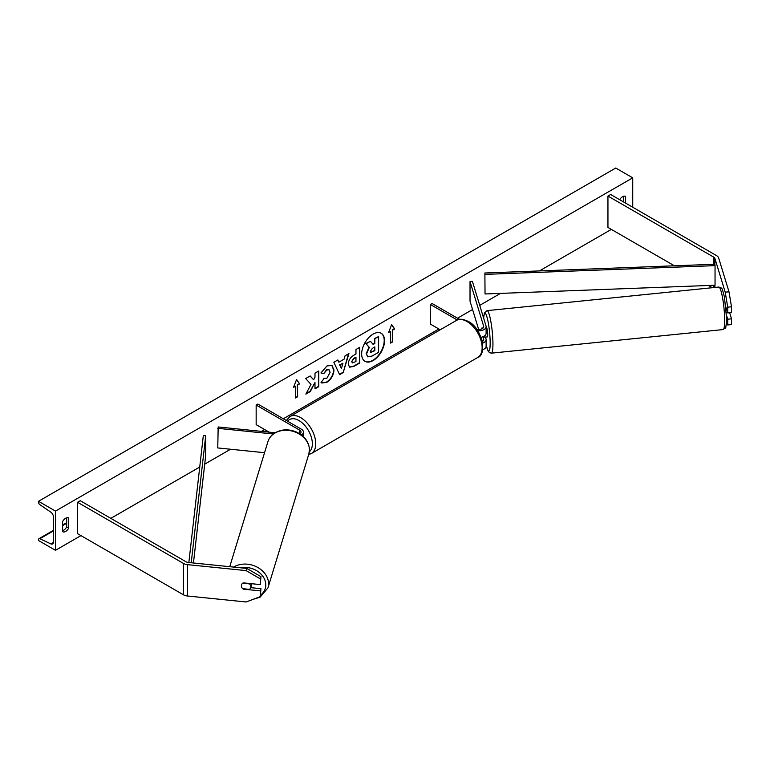 <?xml version="1.0" encoding="UTF-8"?>
<svg xmlns="http://www.w3.org/2000/svg" width="770" height="770" viewBox="0 0 770 770"><rect width="100%" height="100%" fill="white"/><g stroke="black" fill="none" stroke-linecap="round" stroke-linejoin="round"><path stroke-width="1.16" d="M482.347 328.569L482.107 327.799A4.803 0.683 -95.8 0 0 481.808 328.838A4.803 0.683 -95.8 0 1 482.01 327.876L482.126 327.866M480.961 337.279A7.2 4.158 0 0 0 486.111 333.294L486.111 326.624A7.2 4.158 0 0 0 486.005 325.903L472.395 281.329L470.027 281.57L470.027 301.176L478.642 329.396M477.621 330.715A7.2 4.158 0 0 0 486.111 326.624M476.428 329.002A4.803 2.772 0 0 0 481.269 329.04A4.803 2.772 0 0 0 483.714 326.624A4.803 2.772 0 0 0 483.637 326.143L470.027 281.57M482.578 349.811A7.2 4.158 0 0 0 486.111 346.231L486.111 339.57A7.2 4.158 180 0 1 482.549 343.16M459.546 319.367L432.047 303.495L430.353 304.477L430.353 324.083L440.228 329.781M486.111 339.57A7.2 4.158 180 0 0 486.005 338.848L485.456 337.039M482.347 341.505L481.048 337.26M482.925 336.75L483.637 339.089A4.803 2.772 180 0 1 483.714 339.57A4.803 2.772 180 0 1 482.251 341.562M430.353 304.477L457.264 320.012M725.215 292.186L728.997 291.801L731.5 306.787L731.5 312.543L727.717 312.928L727.717 307.172L725.215 292.186L714.887 258.373A3.84 2.214 0 0 0 713.819 257.19L607.944 196.061L607.944 227.429L674.395 265.794M731.5 306.787L727.717 307.172M728.997 291.801L718.67 257.989A7.681 4.437 0 0 0 716.533 255.621L610.658 194.492L607.944 196.061M712.346 287.701L708.506 285.487M726.418 324.228L727.717 324.959L731.5 324.574L731.5 318.819L729.642 312.736M726.582 315.469L727.717 319.204L727.717 324.959M725.956 307.172L727.717 312.928M727.717 319.204L731.5 318.819M243.378 588.752L243.262 589.137A4.803 3.86 17 0 1 241.366 585.806A4.803 3.86 17 0 1 241.511 584.882A4.803 3.86 17 0 1 243.262 582.861L260.289 584.594L260.953 576.653L260.289 584.594M260.953 576.653L246.766 568.424L188.188 562.456A3.84 2.214 180 0 1 186.138 561.84L80.263 500.712L77.549 502.281L77.549 533.649L183.424 594.777A7.681 4.437 180 0 0 187.524 596.009L246.102 601.976L260.289 596.625L260.289 590.869L243.262 589.137M246.766 568.424L246.102 570.609L187.524 564.641A7.681 4.437 180 0 1 183.424 563.409L77.549 502.281M260.289 596.625L260.953 588.684L250.712 587.645M260.953 588.684L260.289 590.869M246.102 570.609L260.289 578.838M299.877 433.905A4.803 2.772 180 0 0 301.031 432.095A4.803 2.772 180 0 0 299.626 430.141L256.16 405.049L257.854 404.067L301.32 429.159A7.2 4.158 180 0 1 303.428 432.095A7.2 4.158 180 0 1 301.417 434.983M275.054 432.759L218.18 426.965L217.766 447.938L264.553 452.702M273.273 433.982L217.766 428.332M256.16 405.049L256.16 424.645L269.163 432.163M485.812 337A4.803 0.683 -95.8 0 0 485.937 337.058L487.352 336.913A4.803 0.683 -95.8 0 0 487.699 334.873A4.803 0.683 -95.8 0 0 487.246 329.897A4.803 0.683 -95.8 0 0 486.38 327.365L486.111 327.385M485.937 337.058A4.803 0.683 -95.8 0 0 486.043 336.981L483.204 337.27A4.803 0.683 -95.8 0 0 483.387 336.557M483.204 337.27L483.031 336.702M482.01 327.876L482.241 328.626M727.554 312.389L726.418 312.505M373.103 360.553A16.199 9.356 120 0 0 383.691 346.279A16.199 9.356 120 0 0 381.208 333.304A16.199 9.356 120 0 0 373.103 334.103A16.199 9.356 120 0 0 362.526 348.377A16.199 9.356 120 0 0 365.009 361.351A16.199 9.356 120 0 0 373.103 360.553M364.836 361.255A16.199 9.356 120 0 0 372.767 360.36A16.199 9.356 120 0 0 383.296 346.24A16.199 9.356 120 0 0 381.034 333.208M62.611 521.492A6.006 3.465 -60 0 1 65.662 518.229A6.006 3.465 -60 0 1 68.665 517.931A6.006 3.465 -60 0 1 68.723 517.969L68.723 528.162A6.006 3.465 -60 0 1 62.668 531.724A6.006 3.465 -60 0 1 62.611 531.685L62.611 521.492M625.606 203.116L625.606 196.456A6.006 3.465 120 0 0 625.548 196.417A6.006 3.465 120 0 0 622.545 196.716A6.006 3.465 120 0 0 619.658 199.69M323.872 378.234L326.846 378.359L330.08 372.333L329.031 369.744L326.846 369.975L323.775 373.652L320.946 372.95L326.961 365.942L331.947 365.394L333.968 370.052C333.631 375.25 331.244 379.341 326.807 382.344L321.822 383.008L321.042 382.401L324.151 378.445M348.261 364.133L348.261 364.085C348.521 360.206 350.466 357.193 354.104 355.066L355.961 353.988L355.961 349.513L359.725 347.337L359.725 363.017L353.911 366.376L349.513 367.165L348.261 364.133M310.993 384.413L305.854 394.125L310.32 391.545L314.988 382.488L314.988 388.85L318.761 386.675L318.761 370.996L314.988 373.161L314.988 377.223L313.611 379.783L310.195 375.933L305.68 378.542L310.993 384.413M55.479 511.107L55.479 550.309L38.5 540.511L38.5 539.693A2.166 1.251 60 0 1 38.943 538.702A2.166 1.251 60 0 1 39.886 538.731L50.82 543.889A4.081 2.358 -120 0 0 52.591 543.947A4.081 2.358 -120 0 0 53.438 542.08L53.438 516.988A4.081 2.358 -120 0 0 50.82 512.156L39.886 504.687A2.166 1.251 60 0 1 38.5 502.127L38.5 501.299L55.479 511.107L632.728 177.832L632.728 207.236M55.479 550.309L80.946 535.612M110.822 518.354L199.738 467.024M204.705 464.156L230.548 449.237M261.482 431.373L264.649 429.554M283.322 418.764L438.842 328.983M457.515 318.203L472.568 309.511M479.729 305.372L500.481 293.389M539.404 270.925L611.341 229.393M392.661 330.157L394.702 328.983L391.641 324.632L388.59 332.505L390.621 331.331L390.621 343.093L392.661 341.918L392.661 330.157L392.661 341.918M293.514 387.397L296.565 379.523L299.626 383.874L297.586 385.048L297.586 396.81L295.545 397.984L295.545 386.222L293.514 387.397M338.839 362.179L344.103 359.138L345.066 355.807L348.945 353.565L343.199 372.574L339.599 374.663L333.853 362.275L337.857 359.965L338.839 362.179L337.655 360.081M623.565 201.942L623.565 196.273M66.682 517.787L66.682 526.988A6.006 3.465 -60 0 1 62.611 530.694M38.5 501.299L615.75 168.024L632.728 177.832M66.682 526.988L68.723 528.162M366.53 353.892L369.331 347.405L366.087 343.795L370.437 341.283L373.181 344.459L374.836 343.507L374.836 338.742L378.609 336.567L378.609 352.285L372.17 356L367.704 356.837L366.193 353.651L368.994 347.203L366.087 343.795M366.53 353.844L367.665 356.818M372.959 344.2L374.499 343.314L374.499 338.55L378.609 336.567M365.75 343.603L370.437 341.283M392.325 341.726L390.621 342.708M388.783 332.005L390.621 331.331M392.325 329.964L394.356 328.78L391.574 324.815M296.498 379.706L299.626 383.874M299.28 383.672L297.586 385.048M297.249 384.856L297.586 396.81M295.545 397.599L297.249 396.617M293.707 386.896L295.545 386.222M313.611 379.783L310.089 375.991M314.988 388.455L318.414 386.482L318.414 371.188M306.152 393.557L309.973 391.353L314.988 382.488M352.025 361.756L352.477 362.901L355.961 361.544L355.961 357.396L354.181 358.425L351.688 361.553L352.323 362.776M351.688 361.553L353.844 358.233L355.961 357.396M359.388 347.53L359.725 363.017M359.388 362.824L353.565 366.183L349.349 367.059M331.774 365.307L333.622 369.86C333.294 375.048 330.908 379.148 326.461 382.151L321.648 382.902M328.857 369.658L326.499 369.773L323.775 373.652M323.439 373.45L320.994 372.853M342.948 363.171L339.926 364.913L341.428 368.483L342.948 363.171L339.926 364.913M339.58 364.72L341.428 368.483M348.464 353.844L343.199 372.574M342.862 372.382L339.454 374.345M370.322 351.389L370.736 352.448L374.836 350.687L374.836 346.914L372.343 348.358L370.322 351.389M370.582 352.323L374.499 350.494L374.499 347.116M241.366 585.806A4.803 3.86 -163 0 0 242.723 588.694L249.48 589.377A4.803 3.86 -163 0 0 250.693 587.693A4.803 3.86 -163 0 0 250.828 586.769A4.803 3.86 -163 0 0 249.48 583.891L242.723 583.198A4.803 3.86 -163 0 0 241.511 584.882A4.803 3.86 -163 0 0 241.366 585.806M250.693 587.693L251.694 584.411A4.803 3.86 -163 0 0 251.819 583.737M484.879 272.994L485.042 293.976L484.879 272.994L714.887 264.254L715.041 265.64L715.041 285.237L485.042 293.976M715.041 265.64L485.042 274.38M188.852 562.524L203.328 435.55L205.725 435.637L205.725 455.243L193.443 562.995M191.23 562.764L205.725 435.637M483.637 326.143L483.637 327.106M483.637 339.089L483.637 340.051M713.819 257.19L713.819 264.293M713.819 285.285L713.819 287.556M714.887 258.373L714.887 264.254M714.887 285.247L714.887 287.451M183.424 563.409L183.424 594.777M187.524 564.641L187.524 596.009M299.626 430.141L299.626 433.741M456.341 320.474C458.728 318.549 462.693 318.867 468.227 321.408C482.588 328.328 487.044 355.105 477.708 357.482A21.367 12.339 -120 0 0 480.99 340.359A21.367 12.339 -120 0 0 467.024 321.533A21.367 12.339 -120 0 0 456.341 320.474L289.953 416.531A21.367 12.339 60 0 1 300.637 417.59A21.367 12.339 60 0 1 314.603 436.426A21.367 12.339 60 0 1 311.33 453.549L308.674 454.55M309.319 451.826A18.971 10.953 -120 0 0 311.07 436.397A18.971 10.953 -120 0 0 298.943 420.536A18.971 10.953 -120 0 0 287.585 421.228M724.666 320.455A21.367 3.032 -95.8 0 0 722.655 298.327A21.367 3.032 -95.8 0 0 718.795 287.046C722.76 288.702 721.529 286.575 724.416 296.864L726.649 319.088C725.427 332.89 725.946 326.673 723.126 329.57A21.367 3.032 -95.8 0 0 724.666 320.455M486.111 344.758A18.971 2.685 -95.8 0 0 490.163 342.919A18.971 2.685 -95.8 0 0 487.227 317.943A18.971 2.685 -95.8 0 0 483.656 318.203M718.795 287.046L487.064 310.637A21.367 3.032 84.2 0 1 490.923 321.918A21.367 3.032 84.2 0 1 492.944 344.046A21.367 3.032 84.2 0 1 491.395 353.161L723.126 329.57M50.82 543.889L53.428 542.378M39.886 538.731L53.438 530.905M62.611 525.612L66.682 523.263M240.721 567.808A18.971 15.256 17 0 1 265.785 584.911A18.971 15.256 17 0 1 260.809 594.931M252.733 599.474L260.144 597.145L267.95 587.885A21.367 17.181 -163 0 0 268.566 583.785A21.367 17.181 -163 0 0 256.227 566.653A21.367 17.181 -163 0 0 233.685 567.086M309.425 449.998A21.367 17.181 17 0 1 308.818 454.098L309.463 449.757C308.982 441.855 304.602 435.936 296.315 431.999C291.099 429.795 285.872 429.294 280.617 430.497L275.747 432.365C271.829 434.53 269.231 437.62 267.941 441.614A21.367 17.181 17 0 1 290.906 430.796A21.367 17.181 17 0 1 309.425 449.998M303.428 432.095L303.428 436.686M477.708 357.482L311.33 453.549M286.296 420.487L289.953 416.531M487.064 310.637L484.397 312.986L483.608 318.058M486.111 344.95L488.074 350.985L489.499 352.67L491.395 353.161M38.943 538.702L53.438 530.328M62.611 525.044L66.682 522.686M267.95 587.885L308.818 454.098M229.739 566.691L267.941 441.614"/></g></svg>

